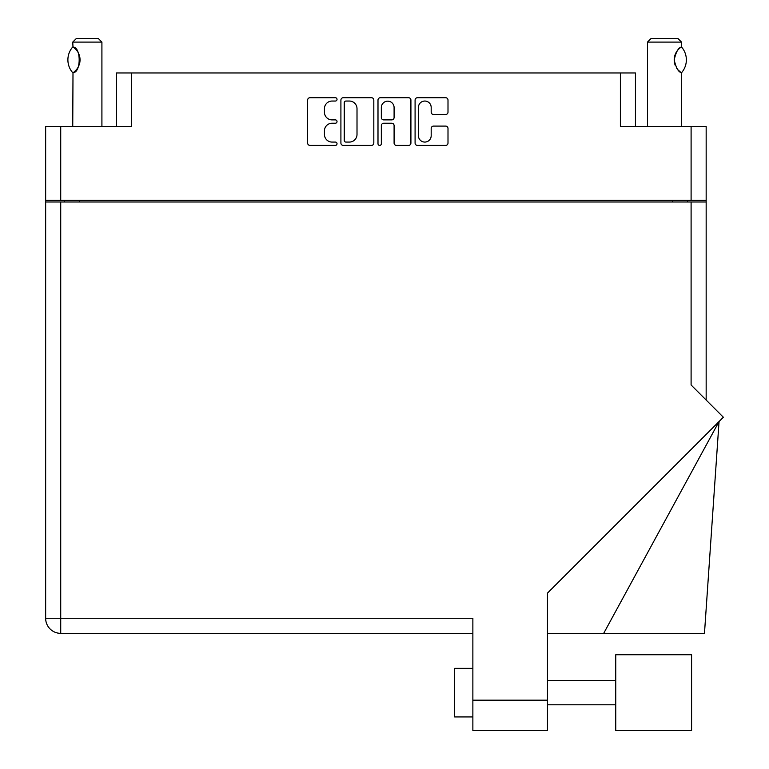 <?xml version="1.0" encoding="UTF-8"?>
<svg xmlns="http://www.w3.org/2000/svg" width="769" height="769" viewBox="0 0 769 769"><rect width="100%" height="100%" fill="white"/><g stroke="black" fill="none" stroke-linecap="round" stroke-linejoin="round"><path stroke-width="1.15" d="M418.423 135.69A6.383 6.383 0 0 0 424.805 142.073A6.383 6.383 0 0 0 431.188 135.69L431.188 128.481A2.384 2.384 0 0 1 433.572 126.097L445.616 126.097A2.384 2.384 0 0 1 448 128.481L448 143.024A2.384 2.384 0 0 1 445.616 145.418L417.471 145.418A2.384 2.384 0 0 1 415.087 143.024L415.087 100.095A2.384 2.384 0 0 1 417.471 97.711L445.616 97.711A2.384 2.384 0 0 1 448 100.095L448 112.139A2.384 2.384 0 0 1 445.616 114.523L433.572 114.523A2.384 2.384 0 0 1 431.188 112.139L431.188 107.429A6.383 6.383 0 0 0 424.805 101.047A6.383 6.383 0 0 0 418.423 107.429L418.423 135.69M379.665 145.418A1.673 1.673 0 0 0 381.337 143.745L381.337 125.616A2.384 2.384 0 0 1 383.721 123.232L391.709 123.232A2.384 2.384 0 0 1 394.093 125.616L394.093 143.024A2.384 2.384 0 0 0 396.477 145.418L408.531 145.418A2.384 2.384 0 0 0 410.915 143.024L410.915 100.095A2.384 2.384 0 0 0 408.531 97.711L380.376 97.711A2.384 2.384 0 0 0 377.992 100.095L377.992 143.745A1.673 1.673 0 0 0 379.665 145.418M116.369 126.424L116.369 72.959L131.441 72.959L131.441 126.424L60.722 126.424L60.722 200.296L45.65 200.296L45.65 126.424L60.722 126.424M691.1 126.424L706.163 126.424L706.163 200.296L691.1 200.296L691.1 126.424L620.381 126.424L620.381 72.959L635.444 72.959L635.444 126.424M45.65 200.296L45.65 201.997L706.163 201.997L706.163 400.053M373.821 143.024L373.821 100.095A2.384 2.384 0 0 0 371.437 97.711L343.291 97.711A2.384 2.384 0 0 0 340.907 100.095L340.907 143.024A2.384 2.384 0 0 0 343.291 145.418L371.437 145.418A2.384 2.384 0 0 0 373.821 143.024M332.073 101.047L335.361 101.047A1.673 1.673 0 0 0 337.024 99.374A1.673 1.673 0 0 0 335.361 97.711L310.013 97.711A2.384 2.384 0 0 0 307.629 100.095L307.629 143.024A2.384 2.384 0 0 0 310.013 145.418L335.361 145.418A1.673 1.673 0 0 0 337.024 143.745A1.673 1.673 0 0 0 335.361 142.073L332.073 142.073A7.632 7.632 0 0 1 324.441 134.44L324.441 130.865A7.632 7.632 0 0 1 332.073 123.232L335.361 123.232A1.673 1.673 0 0 0 337.024 121.56A1.673 1.673 0 0 0 335.361 119.887L332.073 119.887A7.632 7.632 0 0 1 324.441 112.255L324.441 108.679A7.632 7.632 0 0 1 332.073 101.047M620.381 72.959L131.441 72.959M691.1 200.296L60.722 200.296M706.163 200.296L706.163 201.997M64.24 201.997L64.24 200.296L64.24 201.997M345.915 101.047A1.673 1.673 0 0 0 344.243 102.719L344.243 140.4A1.673 1.673 0 0 0 345.915 142.073L349.376 142.073A7.632 7.632 0 0 0 357.008 134.44L357.008 108.679A7.632 7.632 0 0 0 349.376 101.047L345.915 101.047M394.093 107.545A6.383 6.383 0 0 0 387.72 101.162A6.383 6.383 0 0 0 381.337 107.545L381.337 117.503A2.384 2.384 0 0 0 383.721 119.887L391.709 119.887A2.384 2.384 0 0 0 394.093 117.503L394.093 107.545M687.573 200.296L687.573 201.997M615.758 654.727L615.758 730.55L691.581 730.55L691.581 654.727L615.758 654.727M472.868 716.939L454.642 716.939L454.642 668.338L472.868 668.338M691.1 201.997L691.1 384.99L723.35 417.24L547.47 593.11L547.47 730.55L472.868 730.55L472.868 618.276L60.722 618.276L60.722 201.997M472.868 633.348L60.722 633.348A15.063 15.063 0 0 1 45.65 618.276L45.65 201.997M603.694 633.348L719.053 421.537L704.471 633.348L547.47 633.348M101.912 126.424L101.912 42.093L72.747 42.093L72.997 47.101C81.216 46.813 81.245 72.892 72.997 72.613L73.718 72.132A15.063 15.063 0 0 1 72.997 72.613L72.747 126.424M72.747 42.093L76.391 38.45L98.269 38.45L101.912 42.093M72.997 47.101L72.997 47.101A15.063 15.063 0 0 1 73.709 47.591M72.622 72.613A19.561 19.561 0 0 1 72.622 47.101M74.497 48.178A15.063 15.063 0 0 1 78.765 53.782M79.101 54.609A15.063 15.063 0 0 1 79.101 65.096L80.043 59.895L79.101 54.637M78.774 65.903A15.063 15.063 0 0 1 74.497 71.536L74.92 71.181M78.351 66.797L78.755 65.951M647.479 126.424L647.479 42.093L681.497 42.093L681.497 46.957L680.565 47.572M677.229 50.812L676.403 52.032M674.73 55.906L674.202 59.828L675.201 65.25M677.239 68.931L677.777 69.604M677.989 69.844L680.411 72.046M681.497 126.424L681.286 72.632A15.063 15.063 0 0 1 676.364 67.634M647.479 42.093L651.122 38.45L677.854 38.45L681.497 42.093M681.603 47.082A19.561 19.561 0 0 1 681.613 72.632L681.286 72.632C678.354 71.978 675.989 67.73 674.202 59.876C675.97 52.023 678.335 47.755 681.286 47.082A15.063 15.063 0 0 0 680.507 47.601M675.22 65.307A15.063 15.063 0 0 1 674.202 59.915M674.202 59.876A15.063 15.063 0 0 1 675.24 54.388M675.499 53.753A15.063 15.063 0 0 1 677.787 50.11M677.96 49.908A15.063 15.063 0 0 1 680.411 47.668M79.313 200.296L79.313 201.997M672.51 201.997L672.51 200.296M472.868 700.174L547.47 700.174M60.722 633.348L60.722 618.276L45.65 618.276A15.063 15.063 0 0 0 60.722 633.348M615.758 704.789L547.47 704.789M615.758 680.488L547.47 680.488"/></g></svg>
